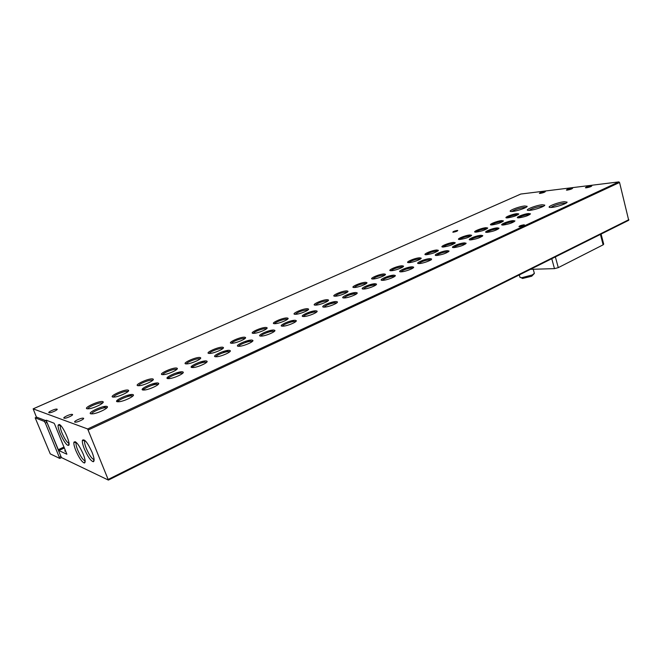 <?xml version="1.0" encoding="UTF-8"?>
<svg xmlns="http://www.w3.org/2000/svg" width="662" height="662" viewBox="0 0 662 662"><rect width="100%" height="100%" fill="white"/><g stroke="black" fill="none" stroke-linecap="round" stroke-linejoin="round"><path stroke-width="0.99" d="M540.225 193.403L539.398 193.395C539.687 192.75 541.4 192.112 544.528 191.484L545.372 191.484C545.074 192.137 543.353 192.774 540.225 193.403M567.351 190.118L566.424 190.11C566.705 189.44 568.459 188.786 571.703 188.14L572.647 188.149C572.357 188.819 570.594 189.473 567.351 190.118M586.449 187.801L585.456 187.793C585.721 187.114 587.517 186.444 590.835 185.79L591.845 185.799C591.571 186.485 589.768 187.156 586.449 187.801M48.963 412.716C47.341 412.285 54.772 408.826 56.742 409.091L56.982 409.133C58.653 409.53 51.222 413.014 49.22 412.757L48.963 412.716M64.032 418.185C62.286 417.714 69.915 414.089 72.067 414.362L72.348 414.412C74.161 414.851 66.523 418.5 64.33 418.235L64.032 418.185M74.872 422.116C73.019 421.611 80.797 417.879 83.081 418.152L83.387 418.21C85.299 418.674 77.528 422.447 75.195 422.174L74.872 422.116M551.926 207.405L550.494 207.479C544.909 207.52 557.313 202.349 564.281 201.711L567.111 202.142C567.251 203.424 557.056 206.966 551.926 207.405M565.894 203.234L563.784 203.201C557.909 204.169 553.597 205.592 550.834 207.479M512.595 211.443L511.387 211.509C506.223 211.567 518.346 206.561 524.718 205.981L527.151 206.329C527.432 207.504 517.378 211.037 512.595 211.443M525.959 207.405L524.23 207.405C518.785 208.315 514.655 209.68 511.85 211.501M529.906 210.334L528.607 210.4C523.212 210.45 535.517 205.344 542.178 204.74L544.793 205.129C545.016 206.362 534.855 209.912 529.906 210.334M543.593 206.213L541.69 206.196C536.021 207.132 531.785 208.53 528.996 210.392M507.746 217.856L506.927 217.897C502.806 217.963 512.14 214.049 517.014 213.652L518.826 213.942C517.063 215.572 513.373 216.871 507.746 217.856M518.065 214.687L516.674 214.645C512.28 215.373 509.07 216.457 507.042 217.897M492.23 224.898L491.518 224.931C487.224 225.022 496.798 220.959 501.705 220.595L503.468 220.901C501.672 222.581 497.923 223.913 492.23 224.898M502.715 221.662L501.357 221.605C496.897 222.333 493.637 223.442 491.585 224.931M476.359 232.097L475.755 232.122C471.278 232.238 481.117 228.026 486.049 227.695L487.753 228.009C485.933 229.755 482.135 231.112 476.359 232.097M487.009 228.795L485.693 228.721C481.158 229.449 477.856 230.583 475.771 232.122M460.123 239.462L459.635 239.487C454.968 239.627 465.08 235.25 470.037 234.96L471.683 235.291C469.83 237.087 465.974 238.477 460.123 239.462M470.947 236.086L469.672 235.995C465.063 236.731 461.704 237.89 459.594 239.487M443.507 247L443.143 247.017C438.269 247.191 448.679 242.64 453.652 242.4L455.241 242.731C453.354 244.592 449.44 246.016 443.507 247M454.513 243.55L453.28 243.442C448.596 244.179 445.187 245.362 443.043 247.017M426.493 254.713L426.254 254.729C421.173 254.936 431.889 250.195 436.887 250.004L438.409 250.344C436.49 252.272 432.518 253.736 426.493 254.713M437.69 251.179L436.506 251.063C431.74 251.792 428.273 253.016 426.096 254.729M409.075 262.615L408.967 262.624C403.671 262.872 414.71 257.932 419.716 257.791L421.181 258.139C421.719 259.214 412.699 262.557 409.075 262.615M420.461 258.999L419.327 258.867C414.486 259.595 410.961 260.853 408.752 262.624M391.242 270.708C385.772 270.99 397.134 265.851 402.14 265.768L403.539 266.116C404.143 267.216 394.891 270.684 391.267 270.708L391.242 270.708M402.827 267.001L401.735 266.86C396.828 267.589 393.236 268.871 390.985 270.717M372.963 279C367.567 279.215 379.21 273.96 384.134 273.936L385.466 274.291C386.128 275.4 376.86 278.942 373.128 278.992L372.963 279M384.763 275.193L383.72 275.044C378.73 275.764 375.081 277.088 372.78 279M354.236 287.498C348.924 287.647 360.848 282.26 365.681 282.302L366.947 282.657C367.675 283.775 358.374 287.399 354.534 287.49L354.236 287.498M366.252 283.593L365.267 283.427C360.186 284.155 356.479 285.504 354.129 287.498M335.038 296.204C329.808 296.286 342.031 290.767 346.772 290.883L347.964 291.239C348.758 292.364 339.424 296.071 335.477 296.195L335.038 296.204M347.285 292.199L346.342 292.025C341.187 292.745 337.405 294.135 335.005 296.204M315.352 305.132C310.221 305.149 322.75 299.489 327.384 299.679L328.509 300.027C329.37 301.16 319.994 304.967 315.94 305.124L315.352 305.132M327.831 301.02L326.945 300.838C321.707 301.549 317.859 302.989 315.402 305.141M295.161 314.293C290.122 314.235 302.973 308.426 307.499 308.699L308.558 309.046C309.485 310.18 300.06 314.086 295.889 314.276L295.161 314.293M307.888 310.064L307.052 309.874C301.731 310.586 297.809 312.059 295.293 314.301M274.44 323.693C269.508 323.553 282.691 317.603 287.101 317.95L288.086 318.29C289.087 319.432 279.596 323.445 275.318 323.677L274.44 323.693M287.424 319.341L286.646 319.142C283.783 318.885 274.697 322.336 274.656 323.701M253.174 333.342C248.358 333.118 261.887 327.011 266.174 327.45L267.084 327.781C268.151 328.923 258.594 333.052 254.2 333.325L253.174 333.342M266.43 328.865L265.702 328.658C262.88 328.335 253.463 331.943 253.472 333.358M231.336 343.247C226.644 342.941 240.529 336.668 244.683 337.198L245.519 337.512C246.669 338.663 237.029 342.916 232.511 343.23L231.336 343.247M244.874 338.63L244.204 338.423C241.423 338.034 231.659 341.815 231.725 343.272M208.911 353.425C204.343 353.028 218.601 346.582 222.622 347.202L223.375 347.509C224.608 348.659 214.869 353.045 210.226 353.409L208.911 353.425M222.738 348.659L222.126 348.452C219.403 347.989 209.266 351.961 209.382 353.45M185.865 363.885C181.429 363.38 196.084 356.76 199.949 357.488L200.627 357.778C201.943 358.928 192.096 363.455 187.329 363.86L185.865 363.885M199.998 358.97L199.436 358.754C196.755 358.225 186.262 362.379 186.427 363.918M162.173 374.626C157.887 374.03 172.947 367.228 176.655 368.055L177.259 368.329C178.649 369.479 168.678 374.154 163.787 374.618L162.173 374.626M176.63 369.553L176.026 369.33C173.254 368.817 162.612 373.12 162.827 374.675M137.812 385.681C133.691 384.97 149.165 377.977 152.707 378.921L153.228 379.169C154.709 380.319 144.597 385.152 139.566 385.673L137.812 385.681M152.616 380.435L151.97 380.203C149.107 379.707 138.292 384.167 138.557 385.747M112.755 397.051C108.8 396.232 124.713 389.033 128.072 390.1L128.519 390.323C130.091 391.474 119.814 396.472 114.65 397.043L112.755 397.051M127.907 391.623L127.228 391.383C124.266 390.911 113.276 395.528 113.591 397.126M86.962 408.752C83.189 407.809 99.565 400.411 102.734 401.594L103.106 401.793C104.77 402.935 94.302 408.123 88.998 408.752L86.962 408.752M103.106 401.793L102.494 403.125L101.782 402.885C98.721 402.43 87.533 407.229 87.889 408.843M519.223 217.815L518.371 217.856C514.093 217.922 523.551 213.934 528.599 213.528L530.51 213.843C528.715 215.506 524.949 216.83 519.223 217.815M529.724 214.587L528.259 214.546C523.733 215.282 520.456 216.391 518.445 217.856M503.517 224.997L502.781 225.039C498.312 225.13 508.027 220.984 513.116 220.612L514.962 220.942C513.141 222.664 509.326 224.013 503.517 224.997M514.208 221.712L512.76 221.646C508.159 222.382 504.841 223.516 502.797 225.039M487.447 232.354L486.827 232.379C482.168 232.503 492.147 228.191 497.261 227.86L499.057 228.208C497.203 229.987 493.331 231.369 487.447 232.354M498.312 228.994L496.905 228.903C492.23 229.648 488.854 230.806 486.785 232.379M470.996 239.876L470.508 239.901C465.634 240.049 475.904 235.573 481.051 235.283L482.78 235.631C480.893 237.476 476.971 238.891 470.996 239.876M482.035 236.442L480.678 236.334C475.92 237.087 472.494 238.27 470.401 239.901M454.157 247.58L453.793 247.596C448.712 247.787 459.271 243.12 464.443 242.88L466.114 243.235C464.203 245.147 460.214 246.595 454.157 247.58M465.386 244.071L464.062 243.947C459.229 244.692 455.754 245.908 453.627 247.596M436.912 255.474L436.68 255.482C431.367 255.706 442.249 250.848 447.446 250.65L449.051 251.022C447.107 253.008 443.06 254.489 436.912 255.474M448.323 251.874L447.057 251.742C442.142 252.479 438.608 253.728 436.448 255.482M419.236 263.559L419.145 263.559C413.601 263.824 424.814 258.759 430.035 258.619L431.574 258.991C432.104 260.125 422.968 263.501 419.236 263.559M430.995 260.05L429.638 259.719C424.64 260.464 421.04 261.747 418.847 263.559M401.131 271.842C395.462 272.115 406.998 266.86 412.194 266.778L413.667 267.158C414.263 268.309 404.945 271.801 401.18 271.834L401.131 271.842M412.956 268.06L411.789 267.895C406.708 268.64 403.05 269.955 400.816 271.842M382.57 280.332C376.976 280.539 388.801 275.152 393.907 275.144L395.322 275.524C395.975 276.683 386.641 280.258 382.768 280.324L382.57 280.332M394.61 276.451L393.493 276.277C388.329 277.014 384.605 278.363 382.33 280.332M363.537 289.037C358.026 289.178 370.149 283.659 375.164 283.717L376.504 284.097C377.224 285.264 367.873 288.922 363.885 289.021L363.537 289.037M375.809 285.057L374.742 284.867C369.495 285.603 365.705 286.994 363.38 289.037M344.017 297.966C338.596 298.041 351.026 292.372 355.949 292.505L357.207 292.894C358.001 294.069 348.617 297.817 344.521 297.95L344.017 297.966M356.52 293.878L355.511 293.671C350.173 294.408 346.317 295.84 343.942 297.966M323.991 307.127C318.662 307.127 331.414 301.318 336.23 301.524L337.421 301.905C338.282 303.088 328.857 306.936 324.645 307.11L323.991 307.127C326.424 304.909 330.355 303.444 335.783 302.708L336.47 303.122M303.436 316.527C298.206 316.453 311.289 310.486 315.997 310.784L317.115 311.157C318.041 312.348 308.575 316.295 304.247 316.51L303.436 316.527M316.436 312.207L315.542 311.984C312.522 311.769 303.527 315.17 303.527 316.535M282.326 326.184C277.212 326.018 290.643 319.903 295.227 320.284L296.262 320.648C297.271 321.848 287.755 325.903 283.303 326.159L282.326 326.184M295.6 321.732L294.755 321.5C291.768 321.227 282.451 324.785 282.508 326.192M260.654 336.097C255.656 335.849 269.442 329.568 273.903 330.04L274.862 330.396C275.946 331.596 266.356 335.775 261.788 336.081L260.654 336.097M274.2 331.513L273.423 331.281C270.468 330.934 260.811 334.666 260.919 336.114M238.378 346.292C233.504 345.945 247.671 339.49 251.99 340.061L252.876 340.409C254.043 341.609 244.377 345.912 239.677 346.267L238.378 346.292M252.222 341.559L251.502 341.319C248.598 340.897 238.568 344.811 238.742 346.309M215.489 356.76C210.748 356.322 225.303 349.685 229.482 350.355L230.277 350.686C231.535 351.894 221.77 356.338 216.946 356.735L215.489 356.76M229.64 351.878L228.978 351.638C226.131 351.141 215.713 355.246 215.944 356.793M191.955 367.526C187.354 366.988 202.315 360.169 206.337 360.947L207.057 361.253C208.398 362.462 198.526 367.054 193.569 367.509L191.955 367.526M206.428 362.486L205.791 362.238C202.961 361.692 192.212 365.987 192.501 367.567M167.743 378.606C163.299 377.952 178.69 370.943 182.547 371.829L183.175 372.118C184.615 373.327 174.611 378.076 169.513 378.581L167.743 378.606M182.555 373.393L181.876 373.136C178.947 372.607 168.049 377.059 168.388 378.656M142.827 390.001C138.548 389.231 154.378 382.024 158.061 383.033L158.607 383.298C160.138 384.498 149.993 389.422 144.755 389.984L142.827 390.001M158.607 383.298L157.995 384.605L157.275 384.341C154.238 383.828 143.174 388.445 143.571 390.067M117.174 401.735C113.078 400.849 129.371 393.427 132.863 394.56L133.327 394.8C134.957 396 124.646 401.098 119.259 401.726L117.174 401.735M132.723 396.149L131.961 395.868C128.825 395.388 117.571 400.179 118.026 401.817M90.76 413.816C86.854 412.798 103.628 405.161 106.913 406.427L107.302 406.633C109.023 407.833 98.53 413.121 92.994 413.816L90.76 413.816M106.706 408.032L105.903 407.742C102.66 407.287 91.199 412.26 91.704 413.924M519.645 226.71L518.967 226.685C519.116 226.007 520.696 225.386 523.708 224.832L524.403 224.857C524.238 225.543 522.657 226.156 519.645 226.71M453.329 232.197L452.825 232.172C453.04 231.551 454.513 230.98 457.235 230.45L457.748 230.467C457.533 231.096 456.052 231.667 453.329 232.197M60.474 425.335L60.325 425.649C60.035 427.015 60.598 429.489 62.029 433.056C64.429 438.55 66.639 441.959 68.666 443.275L69.014 443.366M59.274 424.466L58.223 425.004C56.94 428.124 64.57 444.252 67.822 445.278L68.294 445.385C71.844 445.849 63.064 425.459 59.274 424.466M92.084 452.295C87.574 442.547 84.347 438.534 82.419 440.263C82.08 441.951 82.733 444.864 84.372 449.002C87.748 456.631 90.711 460.876 93.259 461.737C94.683 461.224 94.294 458.071 92.084 452.295M84.901 440.429L84.645 440.917C84.339 442.382 84.901 444.914 86.325 448.513C89.262 455.158 91.844 458.849 94.062 459.585L94.103 459.585M83.155 453.884C78.828 444.533 75.749 440.627 73.929 442.175C73.606 443.78 74.252 446.61 75.873 450.665C79.15 458.054 81.989 462.167 84.397 463.011C85.721 462.506 85.307 459.469 83.155 453.884M76.279 442.415L76.08 442.812C75.791 444.21 76.353 446.668 77.76 450.201C80.59 456.59 83.048 460.164 85.15 460.926M65.248 449.945L64.768 451.07L65.737 451.128M519.811 276.741L520.009 277.419L521.822 277.701L532.273 274.945L534.416 273.274M521.466 277.701L522.55 278.479L531.694 276.236L534.193 273.638M36.476 417.267L33.166 408.859L87.657 428.959L108.394 480.091L61.359 457.525L46.977 422.381L45.877 420.668L36.708 417.192M88.311 429.944L619.558 182.48L618.871 181.893L520.812 194.04M46.39 420.875L58.306 449.688L58.86 450.549L66.879 454.231L54.598 424.077L54.027 423.2L46.307 420.196L46.39 420.875M619.558 182.48L628.701 220.289L108.394 480.091M108.419 480.033L628.701 220.289M50.279 453.892L35.177 417.838L44.28 421.388L45.38 423.101L59.745 458.427L50.279 453.892M600.426 234.406L603.123 244.832L603.694 244.154L601.088 234.075M603.123 244.832L558.281 267.638L555.368 256.906M551.769 258.701L554.475 268.64L558.281 267.638M554.475 268.64L530.477 269.335M87.657 428.959L618.871 181.893M520.961 193.974L33.166 408.859M108.278 479.396L628.875 219.668M35.276 417.83L36.832 417.143M44.28 421.388L45.877 420.668M45.38 423.101L46.977 422.381M59.489 457.161L61.053 456.424M75.344 441.695L74.169 442.241M68.956 444.69L68.484 444.914M64.032 446.999L58.306 449.688M58.86 450.549L64.421 447.934M75.625 442.679L76.246 442.382M56.982 409.679L56.742 409.091M72.348 415.041L72.067 414.362M83.387 418.905L83.081 418.152M60.325 425.649L58.223 425.004M84.645 440.917L82.419 440.263M76.08 442.812L73.929 442.175M410.258 267.009L410.572 268.019M392.591 275.26L392.922 276.311M374.51 283.75L374.808 284.693M199.436 358.754L199.618 359.259M176.026 369.33L176.233 369.868M151.97 380.203L152.186 380.774M127.228 391.383L127.468 391.978M101.782 402.885L102.031 403.514M205.791 362.238L206.006 362.826M181.876 373.136L182.108 373.749M157.275 384.341L157.531 384.994M131.961 395.868L132.235 396.555M105.903 407.742L106.193 408.462M103.901 407.312L106.036 406.327M116.711 401.453L119.549 400.154M126.814 396.836L131.953 394.478M142.322 389.744L144.961 388.536M152.012 385.309L157.126 382.975M167.196 378.366L169.646 377.249M176.506 374.113L181.587 371.787M191.376 367.319L193.643 366.276M200.313 363.231L205.361 360.922M223.682 352.548L228.481 350.355M245.983 342.353L250.972 340.069M267.903 332.332L272.868 330.065M289.244 322.576L294.176 320.317M310.031 313.076L314.93 310.834M330.28 303.817L335.146 301.591M350.016 294.797L354.849 292.579M369.255 286.001L374.063 283.799M388.015 277.419L392.607 275.318M406.319 269.053L410.324 267.225M533.216 269.252L534.176 272.719M520.862 194.007L33.141 408.851M454.993 243.169L455.241 242.731M438.145 250.815L438.409 250.344M420.9 258.652L421.181 258.139M403.241 266.67L403.539 266.116M385.143 274.887L385.466 274.291M366.607 283.303L366.947 282.657M347.608 291.934L347.964 291.239M328.129 300.771L328.509 300.027M308.153 309.841L308.558 309.046M287.664 319.142L288.086 318.29M266.629 328.683L267.084 327.781M245.048 338.481L245.519 337.512M222.879 348.543L223.375 347.509M200.106 358.87L200.627 357.778M176.713 369.479L177.259 368.329M152.657 380.393L153.228 379.169M127.923 391.606L128.519 390.323M482.54 236.053L482.78 235.631M465.858 243.69L466.114 243.235M448.778 251.519L449.051 251.022M431.285 259.529L431.574 258.991M413.353 267.738L413.667 267.158M394.982 276.153L395.322 275.524M376.148 284.776L376.504 284.097M356.826 293.622L357.207 292.894M337.016 302.7L337.421 301.905M316.676 312.001L317.115 311.157M295.806 321.558L296.262 320.648M274.374 331.364L274.862 330.396M252.363 341.443L252.876 340.409M229.747 351.787L230.277 350.686M206.494 362.428L207.057 361.253M182.588 373.36L183.175 372.118M132.714 396.133L133.327 394.8M106.681 407.999L107.302 406.633M36.741 417.151L35.227 417.821M61.309 457.682L59.745 458.427M69.022 443.523L68.294 445.385M94.062 459.585L93.259 461.737M85.158 460.984L84.397 463.011M403.29 269.078L403.597 270.063M385.226 277.328L385.541 278.321M366.723 285.794L367.038 286.795M347.757 294.466L348.08 295.475M328.311 303.362L328.65 304.379M308.376 312.489L308.724 313.523M287.929 321.856L288.284 322.899M265.975 328.683L266.116 329.097M266.943 331.472L267.316 332.523M244.386 338.447L244.535 338.886M245.412 341.344L245.792 342.411M222.209 348.46L222.382 348.94M223.301 351.489L223.698 352.573M295.136 321.542L295.277 321.98M273.696 331.306L273.861 331.778M251.676 341.344L251.858 341.849M229.052 351.646L229.242 352.192M519.298 274.912L520.009 277.419M522.55 278.479L521.126 277.684"/></g></svg>
